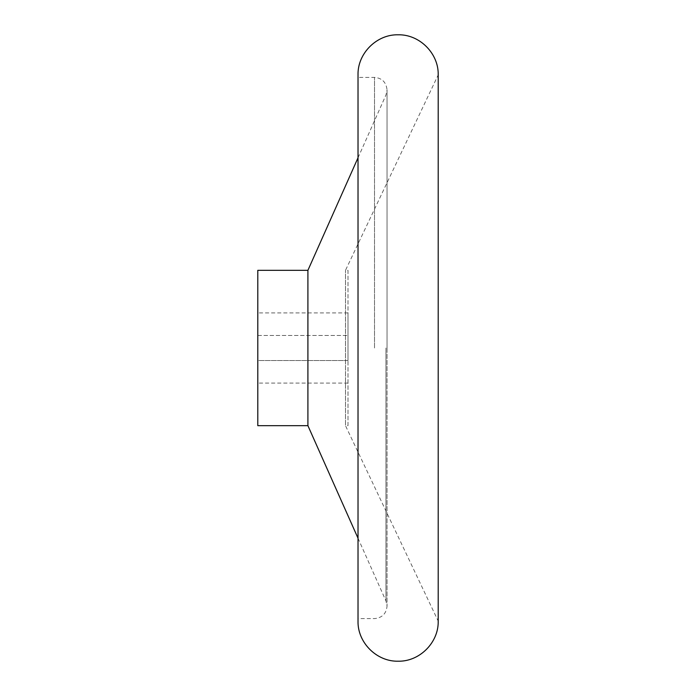 <?xml version="1.0" encoding="UTF-8"?>
<svg xmlns="http://www.w3.org/2000/svg" width="696" height="696" viewBox="0 0 696 696"><rect width="100%" height="100%" fill="white"/><g stroke="black" fill="none" stroke-linecap="round" stroke-linejoin="round"><path stroke-width="0.52" stroke-dasharray="3.48 2.61" d="M348 270.326L348 348L348 270.326L345.494 270.326L438.202 74.89L438.202 621.11L345.494 425.674L345.494 270.326L345.494 425.674L348 425.674L348 348L348 425.674M307.91 270.326L307.91 425.674M257.798 270.326L257.798 360.528L348 360.528L348 312.922L348 360.528L257.798 360.528L257.798 383.078L257.798 348L257.798 425.674M358.022 74.89L358.022 621.11M257.798 335.472L348 335.472L257.798 335.472M385.958 348L385.958 600.979L385.958 348M374.518 348L374.518 77.395L374.518 348M358.022 538.226L385.958 600.979L387.046 606.077C386.306 613.689 382.13 617.865 374.518 618.605L358.022 618.605M358.022 157.774L385.958 95.021L387.046 89.923L387.046 348L387.046 89.923C386.219 82.232 382.043 78.056 374.518 77.395L358.022 77.395M348 312.922L257.798 312.922M348 383.078L257.798 383.078M387.046 348L387.046 606.077L387.046 348"/><path stroke-width="1.04" d="M438.202 621.11L438.202 74.89C438.75 53.462 419.531 34.243 398.112 34.8C376.693 34.243 357.474 53.462 358.022 74.89L358.022 621.11C357.474 642.538 376.693 661.757 398.112 661.2C419.531 661.757 438.75 642.538 438.202 621.11M307.91 270.326L257.798 270.326L257.798 425.674L307.91 425.674L307.91 270.326L358.022 157.774M307.91 425.674L358.022 538.226"/></g></svg>
